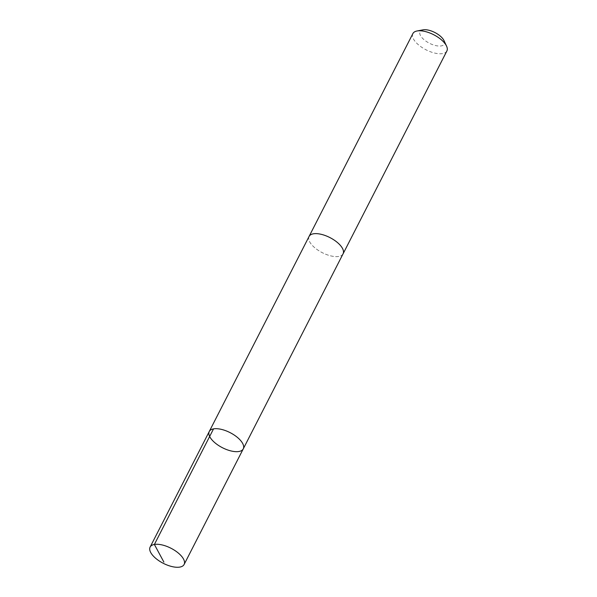 <?xml version="1.0" encoding="UTF-8"?>
<svg xmlns="http://www.w3.org/2000/svg" width="597" height="597" viewBox="0 0 597 597"><rect width="100%" height="100%" fill="white"/><g stroke="black" fill="none" stroke-linecap="round" stroke-linejoin="round"><path stroke-width="0.45" stroke-dasharray="2.98 2.24" d="M209.271 431.482A19.089 8.462 -152.9 0 0 222.412 447.705A19.089 8.462 -152.9 0 0 243.263 448.869M343.074 253.815A19.089 8.455 27.1 0 1 329.887 255.65A19.089 8.455 27.1 0 1 312.35 245.457A19.089 8.455 27.1 0 1 309.089 236.427M342.969 254.031A19.097 8.462 27.1 0 1 329.648 255.591A19.097 8.462 27.1 0 1 312.35 245.457A19.097 8.462 27.1 0 1 308.985 236.643M446.884 50.976A19.097 8.462 27.1 0 1 433.691 52.812A19.097 8.462 27.1 0 1 416.146 42.611A19.097 8.462 27.1 0 1 412.885 33.574M444.004 40.611A13.582 6.015 27.1 0 1 437.847 45.962A13.582 6.015 27.1 0 1 422.363 38.111A13.582 6.015 27.1 0 1 422.982 29.85"/><path stroke-width="0.9" d="M308.985 236.643A19.097 8.462 27.1 0 1 309.082 236.427A19.089 8.455 27.1 0 1 322.283 234.591A19.089 8.455 27.1 0 1 339.812 244.792A19.089 8.455 27.1 0 1 343.074 253.815L243.263 448.869A19.089 8.462 -152.9 0 0 240.001 439.847A19.089 8.462 -152.9 0 0 222.465 429.646A19.089 8.462 -152.9 0 0 209.271 431.482A19.089 8.462 -152.9 0 0 222.412 447.705A19.089 8.462 -152.9 0 0 243.263 448.869A19.089 8.462 -152.9 0 0 240.001 439.847A19.089 8.462 -152.9 0 0 222.465 429.646A19.089 8.462 -152.9 0 0 209.271 431.482L150.116 547.076A19.097 8.462 27.1 0 1 163.309 545.24A19.097 8.462 27.1 0 1 180.854 555.441A19.097 8.462 27.1 0 1 184.115 564.471A19.097 8.462 27.1 0 1 170.921 566.307A19.097 8.462 27.1 0 1 153.377 556.106A19.097 8.462 27.1 0 1 150.116 547.076M209.271 431.482L309.089 236.427A19.097 8.462 27.1 0 1 329.94 237.591A19.097 8.462 27.1 0 1 343.081 253.822A19.097 8.462 27.1 0 1 342.969 254.031M309.082 236.427L412.885 33.574A19.097 8.462 27.1 0 1 417.012 30.992A19.097 8.462 27.1 0 1 433.735 34.745A19.097 8.462 27.1 0 1 446.563 46.118A19.097 8.462 27.1 0 1 446.884 50.976L343.081 253.822M417.012 30.992L422.982 29.85A13.582 6.015 27.1 0 1 434.877 32.522A13.582 6.015 27.1 0 1 444.004 40.611L446.563 46.118M163.884 562.083L154.384 544.464L213.539 428.87M243.263 448.869L184.115 564.471"/></g></svg>
